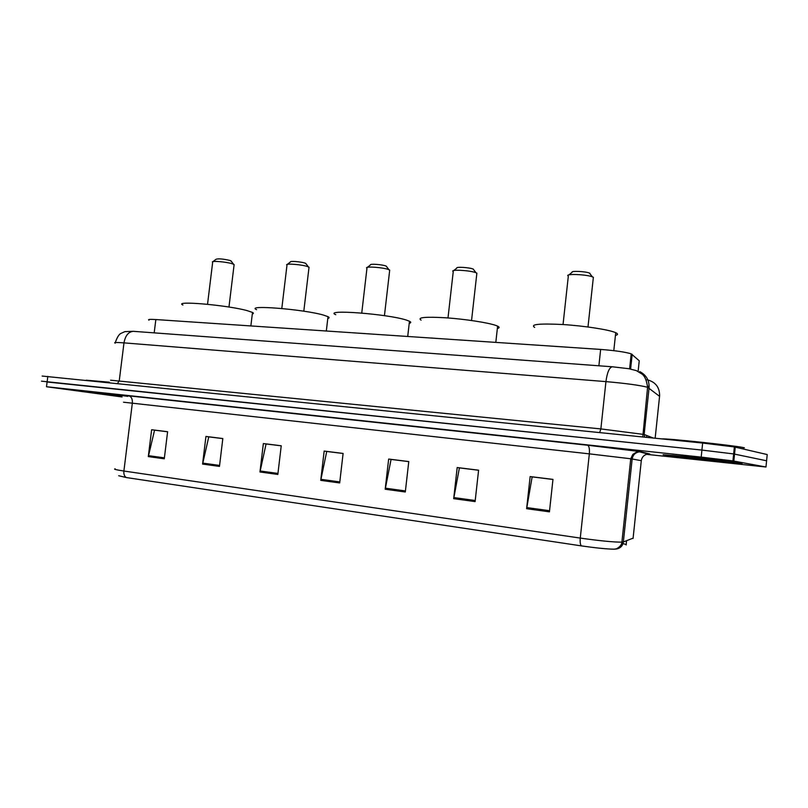 <?xml version="1.0" encoding="UTF-8"?>
<svg xmlns="http://www.w3.org/2000/svg" width="808" height="808" viewBox="0 0 808 808"><rect width="100%" height="100%" fill="white"/><g stroke="black" fill="none" stroke-linecap="round" stroke-linejoin="round"><path stroke-width="1.21" d="M148.975 320.16C147.581 319.392 149.864 319.19 155.843 319.554L600.647 349.43C615.201 350.561 625.382 352.025 631.21 353.854L639.239 360.772L638.168 370.862M734.906 449.197L734.149 449.066M766.57 460.944L767.216 454.571L734.371 446.945L702.647 443.047L42.127 376.053M646.461 454.338L765.964 467.004L766.59 460.782L733.654 453.924L701.92 450.076L46.632 381.942M93.223 393.062L121.735 396.536L93.223 393.062M663.105 454.712L663.58 454.793C675.852 456.843 752.228 465.115 741.138 463.156L689.891 456.995L663.58 454.793C675.852 456.843 752.228 465.115 741.138 463.156L689.891 456.995L663.105 454.712M766.59 460.782L733.654 453.924L701.92 450.076L41.471 381.164M549.44 511.838L552.965 479.386L530.149 476.569L526.624 508.697L549.44 511.838M552.955 479.467L532.139 476.882L526.624 508.697M475.094 501.596L478.599 470.185L457.187 467.539L453.692 498.657L475.094 501.596M478.589 470.256L459.399 467.882L453.692 498.657M405.303 491.991L408.777 461.55L388.658 459.055L385.194 489.224L405.303 491.991M408.767 461.62L391.062 459.429L385.194 489.224M164.276 458.793L167.609 431.714L151.631 429.735L148.308 456.591L164.276 458.793M167.599 431.775L154.57 430.159L148.308 456.591M219.463 466.398L222.826 438.542L205.939 436.451L202.586 464.075L219.463 466.398M222.816 438.603L208.767 436.865L202.586 464.075M277.831 474.437L281.234 445.774L263.358 443.562L259.964 471.973L277.831 474.437M281.224 445.834L266.074 443.956L259.964 471.973M339.673 482.952L343.107 453.429L324.159 451.076L320.736 480.346L339.673 482.952M343.107 453.49L326.735 451.46L320.736 480.346M581.356 545.885C580.285 544.632 579.922 542.037 580.275 538.088C599.839 540.835 613.706 542.188 621.897 542.158L623.362 541.966C622.715 545.824 620.473 548.157 616.635 548.965L614.1 549.188C606.586 549.046 595.668 547.945 581.356 545.885L126.25 477.538L118.675 475.73M120.948 395.758L86.072 392.052L120.948 395.758M765.964 467.004L732.937 460.913L701.192 457.116L46.5 386.739L122.099 396.96M626.574 540.815L626.129 544.966C626.776 544.663 625.281 544.117 621.635 543.34M734.391 455.47L733.502 455.348L734.391 455.47M109.262 382.194L86.305 380.204M231.421 261.449L230.108 260.499C223.099 258.873 218.402 258.469 216.029 259.277L212.989 261.62M234.037 265.206L234.118 264.549L232.361 263.792C226.705 261.893 211.454 260.57 212.403 262.055M252.308 313.969C253.692 313.625 253.752 313.12 252.49 312.433L247.107 310.615C227.2 305.071 172.629 300.404 182.931 305.03M306.262 264.105L305.192 263.166C301.334 261.721 289.628 260.782 290.415 261.984L287.365 264.368M308.939 267.983L309.03 267.226L307.646 266.6C302.182 264.57 285.527 263.226 286.689 264.903M327.796 318.463C329.452 318.069 329.523 317.473 328.008 316.685L323.856 315.201C304.576 309.343 244.844 304.535 256.591 309.676M386.86 266.953L386.052 266.054C382.396 264.499 369.498 263.56 370.458 264.903L367.398 267.347M389.608 270.973L389.709 270.094L388.719 269.609C383.548 267.438 365.196 266.095 366.61 267.973M409.222 323.301C411.181 322.836 411.252 322.15 409.464 321.241L406.586 320.15C388.264 313.938 322.372 309.01 335.774 314.706M473.367 269.165L473.195 269.084C469.519 267.448 455.702 266.6 456.833 268.074L453.753 270.569M476.76 274.185L476.871 273.185L476.033 272.771C470.832 270.468 451.177 269.246 452.844 271.306M497.354 328.492C499.627 327.957 499.718 327.169 497.617 326.149L496.021 325.493C488.355 322.705 465.267 319.13 445.955 317.796C425.291 316.625 416.999 317.403 421.089 320.15M589.971 273.316L589.396 273.054C585.325 271.337 570.741 270.71 572.064 272.306L568.933 274.882M593.234 278.457L593.355 277.296L592.415 276.861C586.648 274.447 565.903 273.538 567.852 275.76M615.433 335.401C618.11 334.764 618.201 333.866 615.726 332.694L615.605 332.644C609.202 329.704 584.123 325.836 562.459 324.503C539.188 323.372 529.927 324.341 534.674 327.412M744.4 447.784L743.239 447.541C732.2 445.238 665.923 438.239 662.207 438.936M735.078 448.794L734.189 448.662M646.784 435.512L646.592 437.34M154.187 332.866L155.843 319.554M630.604 369.044L632.169 354.359M598.89 365.782L600.647 349.43M659.57 396.324L647.592 387.274C639.552 385.234 625.675 383.346 605.939 381.618L123.988 342.875C116.281 342.289 113.352 342.39 115.231 343.168M117.574 383.477L119.271 380.639L123.988 342.875C125.321 335.633 128.422 331.785 133.31 331.32L133.845 331.361M115.292 342.552C117.15 337.269 119.059 334.199 121.038 333.361L124.937 331.613L133.31 331.32L612.171 366.771C609.252 367.579 607.172 372.528 605.939 381.618L600.869 428.917L644.138 434.482L649.066 387.891C649.44 380.507 646.339 375.084 639.754 371.589M110.585 380.204L600.869 428.917L599.688 432.563M47.824 376.376L46.5 386.739M702.647 443.047L701.192 457.116M735.25 447.117L733.826 461.065M646.955 379.72C655.5 381.871 659.722 387.284 659.611 395.96L655.157 438.219M644.804 437.158L644.138 434.482L653.228 438.017M642.774 436.956L647.592 387.274C646.673 380.568 644.845 376.174 642.107 374.124L636.361 370.62L628.947 368.731L612.494 366.792M649.137 436.431L649.016 437.593M649.137 386.81L648.056 386.264M127.805 396.354C113.282 394.435 113.615 394.274 128.815 395.859L587.567 445.238C589.123 445.996 589.709 448.874 589.335 453.864L123.513 402.212M587.567 445.238L639.855 451.551L649.814 453.985L647.935 454.005M633.108 538.128L623.362 541.966L632.159 458.974L630.745 458.762L589.335 453.864L580.275 538.088L123.887 471.024C123.624 474.215 124.412 476.387 126.25 477.538M115.201 468.842C113.171 469.115 116.069 469.842 123.887 471.024L132.35 403.061C132.593 399.021 131.411 396.617 128.815 395.859M633.068 538.481L641.289 460.701L632.159 458.974C632.876 454.914 635.3 452.52 639.431 451.803L641.239 451.813M641.279 460.752L641.289 460.701C641.956 456.894 644.229 454.651 648.117 453.985L649.814 453.985M632.109 459.449L630.695 459.186M339.784 481.921L320.897 479.326M277.942 473.427L260.136 470.983M219.574 465.418L202.747 463.115M164.398 457.853L148.47 455.661M405.424 490.931L385.355 488.173M475.215 500.506L453.854 497.576M549.561 510.707L526.786 507.576M121.038 395.859L98.596 393.647L121.644 396.445M731.513 462.115C724.301 460.732 660.288 453.823 672.216 455.702C680.174 457.126 740.512 463.671 731.513 462.115M629.614 368.852L631.21 353.854M734.371 446.945L732.937 460.913M647.955 454.005L639.431 451.803C637.987 452.672 639.572 449.814 632.795 454.48L630.745 458.762L621.897 542.158C621.685 546.885 614.928 549.612 616.019 548.854L614.1 549.188M212.656 262.348L207.535 304.273M252.49 312.433L250.864 325.937M234.118 264.549L228.967 307.04M230.936 260.802L233.532 264.226M286.981 265.216L281.81 308.484M328.008 316.685L326.321 331.007M309.03 267.226L303.808 311.201M305.707 263.368L308.363 266.872M366.953 268.327L361.752 313.029M409.464 321.241L407.717 336.471M389.709 270.094L384.436 315.675M386.224 266.115L388.961 269.71M473.195 269.084L476.033 272.771M453.238 271.68L447.996 317.948M497.617 326.149L495.809 342.39M476.871 273.185L471.549 320.513M589.396 273.054L592.415 276.861M568.317 276.174L563.045 324.543M615.726 332.694L613.797 350.662M593.355 277.296L587.992 326.977M743.239 447.541L743.097 448.945M673.115 455.54L675.175 455.702"/></g></svg>
